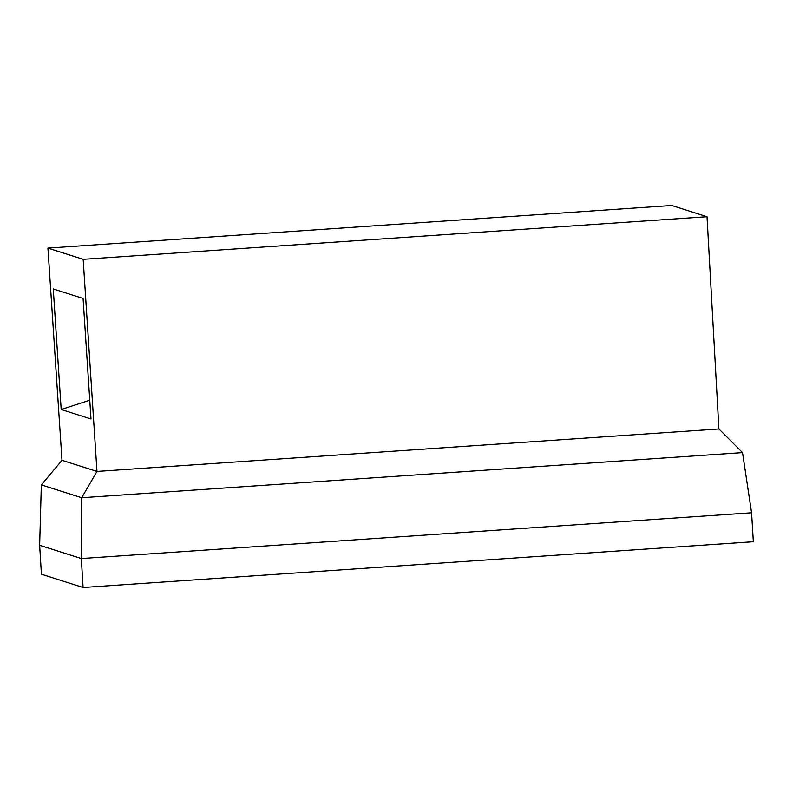 <?xml version="1.0" encoding="UTF-8"?>
<svg xmlns="http://www.w3.org/2000/svg" width="793" height="793" viewBox="0 0 793 793"><rect width="100%" height="100%" fill="white"/><g stroke="black" fill="none" stroke-linecap="round" stroke-linejoin="round"><path stroke-width="1.19" d="M83.087 587.494L41.424 574.221L39.65 545.287L41.335 484.88L81.689 497.736L742.526 452.615L751.576 512.793L753.35 541.728L83.087 587.494L81.322 558.55L39.65 545.287M751.576 512.793L81.322 558.55L81.689 497.736L96.974 471.429L718.914 428.973L742.526 452.615M718.914 428.973L707.019 216.727L671.78 205.506L47.927 248.1L61.993 460.297L41.335 484.88M61.993 460.297L96.974 471.429L83.166 259.321L47.927 248.1M76.088 414.253L61.19 409.505L53.27 288.959L83.077 298.455L90.997 418.991L76.088 414.253M707.019 216.727L83.166 259.321M89.758 400.217L61.19 409.505"/></g></svg>
